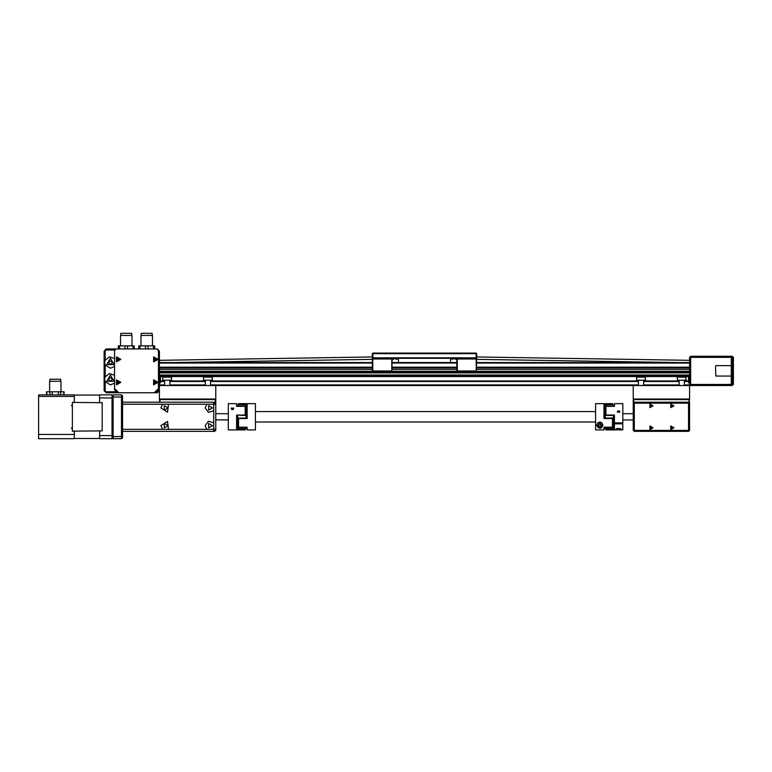 <?xml version="1.0" encoding="UTF-8"?>
<svg xmlns="http://www.w3.org/2000/svg" width="772" height="772" viewBox="0 0 772 772"><rect width="100%" height="100%" fill="white"/><g stroke="black" fill="none" stroke-linecap="round" stroke-linejoin="round"><path stroke-width="1.16" d="M171.702 377.132L162.834 377.132L162.834 380.258L171.702 380.258L171.181 376.611L163.355 376.611L162.834 377.132M645.479 377.132L636.611 377.132L636.611 380.258L645.479 380.258L644.958 376.611L637.132 376.611L636.611 377.132M212.406 377.132L203.538 377.132L203.538 380.258L212.406 380.258L211.885 376.611L204.059 376.611L203.538 377.132M686.183 377.132L677.305 377.132L677.305 380.258L686.183 380.258L685.661 376.611L677.835 376.611L677.305 377.132M160.489 377.624L160.489 382.661L160.489 377.624M689.57 359.906L689.57 364.085M689.57 357.822L689.57 357.301L731.316 357.301L731.316 365.648L715.827 365.648L715.528 366.603L715.827 376.089L731.316 376.089L731.316 384.437L731.316 356.259L731.316 357.301L733.4 357.301L732.358 356.259L732.358 384.437L690.612 384.437L689.57 385.479L731.316 385.479L731.316 384.437L731.316 385.479L733.4 384.437L732.358 384.437L732.358 385.479M688.528 377.672L688.528 382.661L688.528 377.672M688.74 376.611L689.57 376.611L689.57 382.873L688.74 382.873L688.528 376.813M456.86 370.975L456.86 358.97M457.275 358.555L476.681 358.97L476.266 371.39L457.275 371.39M372.326 370.975L372.326 358.343L373.108 358.555M372.751 358.555L392.157 358.97L391.742 371.39L372.751 371.39M245.168 428.692L245.168 429.936L245.689 428.692M236.666 406.371L236.666 403.65L236.666 406.371L245.168 406.371L245.168 415.037L245.689 414.178L245.168 406.371M238.075 404.885L246.056 404.904L246.056 415.51L236.666 415.037L236.666 428.942L245.689 428.788M245.168 429.936L228.319 429.936L228.319 403.65L236.666 403.65M237.708 404.904L237.708 406.371M237.708 427.389L237.708 428.692L246.056 428.692L246.056 427.389L237.708 427.389L237.708 415.51M237.708 417.845L237.187 417.845L237.187 415.761L237.708 415.761M246.056 417.845L246.577 417.845L246.577 415.761L246.056 415.761M246.056 408.803L246.577 408.803L246.577 406.719L246.056 406.719M238.596 404.904L238.596 403.64L255.455 403.64L255.455 429.936L247.098 429.936L247.098 427.196L246.056 427.389M246.056 415.51L246.056 418.52M247.098 427.196L238.596 427.196L238.596 418.52L247.098 418.52L247.098 404.625L238.075 404.904M238.596 403.64L238.075 404.769M238.596 418.52L238.075 419.418L238.596 427.196M605.412 428.663L605.933 429.936L605.933 428.942L614.435 428.942L614.435 415.046L605.933 415.046L605.933 406.371L605.412 407.384L605.933 415.046M605.933 406.371L614.435 406.371L614.435 403.64L622.782 403.64L622.782 429.936L621.19 429.936L621.74 429.753L620.379 428.576L616.838 428.576L615.477 429.753L621.19 429.936M605.412 428.788L605.933 428.663M612.862 419.157L613.393 419.157L613.393 415.046M613.393 419.157L613.393 428.663L605.045 428.663L605.045 427.205M613.393 406.178L613.393 404.885L605.045 404.885L605.045 406.178L613.393 406.371M613.393 424.764L613.914 424.764L613.914 426.858L613.393 426.858M605.045 406.69L604.524 406.69L604.524 408.784L605.045 408.784M605.045 415.722L604.524 415.722L604.524 417.806L605.045 417.806M605.412 412.084L605.045 406.178M605.045 418.53L605.528 414.371M605.045 412.084L605.045 414.371M613.026 404.885L604.003 404.625L604.003 418.53L612.505 418.53L612.505 427.205L604.003 427.205L604.003 429.927L595.646 429.927L595.646 403.64L612.505 403.64L612.505 404.885M612.505 427.205L613.026 426.163L612.505 418.53M613.026 404.769L612.505 403.64M121.455 394.868L122.507 395.911L121.455 394.868L113.108 394.868L121.455 394.868L122.507 395.911L122.507 396.953L121.455 394.868L121.455 436.614L112.065 436.614L113.108 438.699L113.108 394.868L112.065 396.953L112.065 394.868L99.54 394.868L99.54 402.627L102.155 402.695L72.414 402.424L72.414 431.143L102.155 430.882L99.54 430.94L99.54 438.699L112.065 438.699L112.065 435.572L99.54 435.572M72.414 438.699L74.286 438.699L74.286 431.577L72.414 431.143M74.286 434.491L38.6 434.491L38.6 438.699L74.286 438.699M72.414 402.424L74.286 401.99L74.286 394.868L38.6 394.868L38.6 434.491M61.036 391.742L61.036 381.3L49.553 381.3L49.553 391.742M60.727 381.3L60.727 379.216L49.871 379.216L49.871 381.3M46.465 394.868L46.465 391.742L64.124 391.742L64.124 394.868M112.065 419.389L112.065 430.873L112.065 419.389M112.065 402.695L112.065 414.178L112.065 402.695M122.507 437.656L122.507 436.614L121.455 438.699L122.507 437.656M213.709 402.173L213.709 404.258L215.793 404.258L213.709 402.173L122.507 402.173L122.507 404.258L122.507 396.953L112.065 396.953L112.065 406.043M113.108 438.699L112.065 437.656L113.108 438.699L121.455 438.699L121.455 436.614L122.507 436.614L122.507 429.309L122.507 431.394L214.751 431.394L215.513 430.351M132.002 345.827L132.002 335.386L120.519 335.386L120.519 345.827M131.684 335.386L131.684 333.301L120.828 333.301L120.828 335.386M118.261 348.954L118.261 345.827L118.261 348.954L118.261 345.827L134.26 345.827L134.26 348.954L134.26 345.827M152.451 345.827L152.451 335.386L140.977 335.386L140.977 345.827M152.142 335.386L152.142 333.301L141.286 333.301L141.286 335.386M138.719 348.954L138.719 345.827L138.719 348.954L138.719 345.827L154.709 345.827L154.709 348.954L154.709 345.827M634.266 431.394L634.266 430.351L633.223 430.351L634.266 431.394L688.528 431.394L689.57 430.351L688.528 430.351L688.528 431.394L634.266 431.394M633.744 402.318L633.744 399.047L633.223 399.568L633.223 403.216L634.266 403.216L634.266 402.173L633.223 403.216L633.223 430.351M689.57 430.351L689.57 403.216L688.528 402.173L688.528 403.216L689.57 403.216L689.049 399.047L689.57 399.568M215.513 403.216L214.751 402.453M160.489 376.813L160.489 382.661M690.612 384.437L690.612 356.259L689.57 357.301L689.57 385.479L633.223 385.479L633.223 399.047L689.57 399.047L689.57 385.479M215.793 429.309L213.709 429.309L213.709 431.394L215.793 429.309L215.793 404.258M158.405 351.038L159.447 351.038L157.353 349.04M117.701 348.954L106.227 348.954L106.227 349.996L114.661 349.996M158.405 388.577L154.197 392.784L118.772 392.784L114.574 388.577L114.574 350.517L116.138 348.954L156.832 348.954L158.405 350.517L158.405 390.7L159.447 390.7L159.447 351.038M118.772 392.784L106.227 392.784L104.133 390.7L106.227 391.742L116.659 391.742L106.227 391.742L106.227 392.784L104.133 390.7L104.133 351.038L106.227 348.954L104.133 351.038L106.227 349.996M154.197 392.784L155.268 392.784L158.405 389.648L157.353 392.784L159.447 390.7L159.447 399.047L215.793 399.047L215.793 385.479L159.447 385.479M602.951 425.131L601.977 422.853L599.825 422.004L597.673 422.853L596.698 425.131L598.059 427.717L601.591 427.717L602.951 425.131M114.574 366.459L110.396 368.263L105.175 364.915L104.654 362.522L105.175 360.128L109.46 356.857L114.574 358.584M114.574 383.153L110.396 384.958L105.175 381.609L104.654 379.216L105.175 376.823L109.46 373.552L114.574 375.279M673.396 427.746L671.051 429.097L671.051 426.385L673.396 427.746M673.396 405.831L671.051 407.182L671.051 404.47L673.396 405.831M652.523 405.831L650.178 407.182L650.178 404.47L652.523 405.831M652.523 427.746L650.178 429.097L650.178 426.385L652.523 427.746M599.825 422.265L597.335 426.569L602.314 426.569L599.825 422.265M212.512 407.915L208.594 405.657L208.594 410.173L212.512 407.915M212.512 425.652L208.594 423.394L208.594 427.91L212.512 425.652M168.161 425.652L164.243 423.394L164.243 427.91L168.161 425.652M168.161 407.915L164.243 405.657L164.243 410.173L168.161 407.915M154.014 382.352L155.587 381.436L155.587 383.259L154.014 382.352M116.861 359.385L118.434 358.478L118.434 360.302L116.861 359.385M116.861 382.352L118.434 381.436L118.434 383.259L116.861 382.352M154.014 359.385L155.587 358.478L155.587 360.302L154.014 359.385M153.551 382.352L155.819 383.655L155.819 381.04L153.551 382.352L155.056 383.858L156.571 382.352L155.056 380.837L153.551 382.352M116.398 382.352L118.666 383.655L118.666 381.04L116.398 382.352L117.913 383.858L119.419 382.352L117.913 380.837L116.398 382.352M116.398 359.385L118.666 360.698L118.666 358.083L116.398 359.385L117.913 360.9L119.419 359.385L116.398 359.385M153.551 359.385L155.819 360.698L155.819 358.083L153.551 359.385L155.056 360.9L156.571 359.385L155.056 357.88L153.551 359.385M157.932 382.352L153.628 384.832L153.628 379.863L157.932 382.352M120.779 382.352L116.475 384.832L116.475 379.863L120.779 382.352M120.779 359.385L116.475 361.875L116.475 356.905L120.779 359.385M157.932 359.385L153.628 361.875L153.628 356.905L157.932 359.385M110.396 375.047L106.777 381.3L114.015 381.3L110.396 375.047M110.396 358.343L106.777 364.606L114.015 364.606L110.396 358.343M112.963 362.522L109.113 364.741L109.113 360.302L112.963 362.522M112.963 379.216L109.113 381.436L109.113 376.997L112.963 379.216M672.875 427.746L671.312 428.643L671.312 426.839L672.875 427.746M672.875 405.831L671.312 406.728L671.312 404.924L672.875 405.831M652.002 405.831L650.439 406.728L650.439 404.924L652.002 405.831M652.002 427.746L650.439 428.643L650.439 426.839L652.002 427.746M673.917 405.831L670.791 404.017L670.791 407.635L673.917 405.831M653.044 427.746L649.918 425.932L649.918 429.55L653.044 427.746M653.044 405.831L649.918 404.017L649.918 407.635L653.044 405.831M673.917 427.746L670.791 425.932L670.791 429.55L673.917 427.746M599.825 422.573L602.035 426.414L597.615 426.414L599.825 422.573M391.375 358.555L392.157 358.343L393.199 359.385L395.283 358.343L396.335 359.385L398.42 358.343L398.42 362.522L450.597 362.522L450.597 358.343L452.682 359.385L453.724 358.343L455.818 359.385L456.86 358.343L457.642 358.555M213.709 410.665L208.459 412.383L205.207 407.915L206.944 404.258L212.85 404.258L213.709 405.165L213.709 428.402L212.85 429.309L206.944 429.309L205.207 425.652L208.459 421.184L213.709 422.911M160.856 425.652L167.572 421.415L168.499 429.309L162.593 429.309L160.856 425.652M168.499 404.258L167.572 412.151L160.856 407.915L162.593 404.258L206.944 404.258M677.256 431.394L688.528 431.394M689.049 402.318L689.049 399.568L633.223 399.568M633.223 413.657L622.782 413.657M633.223 419.92L622.782 419.92M614.435 419.92L613.393 419.92M688.528 402.173L634.266 402.173L688.528 402.173M215.793 411.042L215.793 399.568L215.272 399.047L215.793 399.568M159.968 402.173L159.968 399.047L159.447 402.173M215.272 402.318L215.272 399.568L159.447 399.568M228.319 413.657L215.793 413.657M228.319 419.91L215.793 419.91L228.319 419.92M215.793 430.351L215.793 403.216M214.751 402.173L160.489 402.173L214.751 402.173M689.57 372.384L159.447 372.384L689.57 372.384M688.528 380.943L684.349 380.943M679.138 380.943L643.655 380.943M638.434 380.943L210.582 380.943M205.362 380.943L169.879 380.943M164.658 380.943L160.489 380.943M215.793 385.479L633.223 385.479M159.447 375.51L689.57 375.51M689.57 367.742L476.681 367.742M456.86 367.742L392.157 367.742M372.326 367.742L159.447 367.742M689.57 367.211L476.681 367.211M456.86 367.211L392.157 367.211M372.326 367.211L159.447 367.211M689.57 363.043L476.681 363.043M456.86 363.043L392.157 363.043M372.326 363.043L159.447 363.043M689.57 362.522L476.681 362.522L678.221 362.522L476.681 359.385M456.86 362.522L392.157 362.522M372.326 359.385L173.082 362.522L372.326 362.522L159.447 362.522M689.57 357.301L690.612 356.259L731.316 356.259L690.612 356.259M733.4 384.437L733.4 357.301M732.358 356.259L731.316 356.259M475.899 358.555L476.681 358.343L476.681 358.97M372.847 358.343L372.847 357.822L372.326 357.822L372.847 358.343L476.16 358.343L476.681 357.822L476.16 357.822L476.16 353.653L476.681 353.653L476.16 353.132L372.847 353.132L372.847 353.653L476.16 353.653L476.16 353.132M476.16 358.343L476.16 357.822L372.847 357.822L372.847 353.653L372.326 353.653L372.847 353.132M372.326 353.653L372.326 357.822M476.681 357.822L476.681 353.653M689.57 360.292L476.681 356.992M372.326 356.992L159.447 360.331M231.938 409.546L231.243 408.436L233.047 409.546M233.771 408.388L233.183 409.517L231.803 409.517L231.214 408.388M231.262 408.079L233.723 408.079M236.666 423.886L237.708 423.886M236.666 415.037L245.168 415.037M231.214 408.436L233.771 408.436M246.056 418.115L237.708 418.115M246.056 406.217L237.708 406.217M247.098 409.652L246.056 409.652L247.098 409.652M614.435 423.886L613.393 423.886M622.782 423.809L614.435 423.809M614.435 422.902L622.782 422.902M617.918 410.926L619.298 410.926L619.887 412.161L617.33 412.161L617.918 410.926M618.314 410.849L618.903 410.849M605.045 415.452L613.393 415.452M605.045 418.057L613.393 418.057M605.045 427.36L613.393 427.36M599.226 424.089L600.423 424.089L601.031 425.131L600.423 426.173L599.226 426.173L598.618 425.131L599.226 424.089M604.003 409.652L605.045 409.652M599.497 428.248L600.153 428.248M600.973 428.045L601.851 427.524M102.155 402.627L102.155 430.94M99.54 398.005L112.065 398.005L112.065 435.572M99.54 438.486L74.286 438.486M99.54 395.081L74.286 395.081M112.065 427.524L112.065 436.614M112.065 410.829L112.065 422.738M162.593 429.309L122.507 429.309L122.507 404.258L162.593 404.258M117.701 392.784L114.574 389.648L114.574 388.577M155.268 392.784L157.353 392.784M634.266 403.216L688.528 403.216L688.528 430.351L634.266 430.351L634.266 403.216M689.57 371.342L476.469 371.342M457.072 371.342L391.944 371.342M372.548 371.342L159.447 371.342M160.489 381.464L164.658 381.464M169.879 381.464L205.362 381.464M210.582 381.464L638.434 381.464M643.655 381.464L679.138 381.464M684.349 381.464L688.528 381.464M689.57 384.958L684.349 384.958M679.138 384.958L643.655 384.958M638.434 384.958L210.582 384.958M205.362 384.958L169.879 384.958M164.658 384.958L159.447 384.958M689.57 374.989L159.447 374.989M159.447 372.905L689.57 372.905M159.447 376.504L689.57 376.504M689.57 376.012L159.447 376.012M689.57 369.441L476.681 369.441M456.86 369.441L392.157 369.441M372.326 369.441L159.447 369.441M689.57 367.964L476.681 367.964M456.86 367.964L392.157 367.964M372.326 367.964L159.447 367.964M476.266 370.975L457.275 370.975L457.275 358.97L476.266 358.97L476.266 370.975M391.742 370.975L372.751 370.975L372.751 358.97L391.742 358.97L391.742 370.975M74.286 396.432L38.6 396.432M52.187 394.868L52.187 391.742M58.411 394.868L58.411 391.742M60.67 394.868L60.67 391.742M63.777 394.868L63.777 391.742M49.929 394.868L49.929 391.742M46.812 394.868L46.812 391.742M112.065 395.911L113.108 394.868M213.709 428.402L213.709 429.309L212.85 429.309M212.85 404.258L213.709 404.258L213.709 405.165M206.944 429.309L168.499 429.309M132.948 348.954L132.948 345.827M127.563 348.954L127.563 345.827M124.958 348.954L124.958 345.827M119.564 348.954L119.564 345.827M153.406 348.954L153.406 345.827M148.021 348.954L148.021 345.827M145.406 348.954L145.406 345.827M140.022 348.954L140.022 345.827M105.175 360.128L105.175 351.038M105.175 390.7L105.175 381.609M105.175 376.823L105.175 364.915M157.353 391.742L156.311 391.742L157.353 391.742M164.658 380.258L164.658 385.479M169.879 380.258L169.879 385.479M638.434 380.258L638.434 385.479M643.655 380.258L643.655 385.479M205.362 380.258L205.362 385.479M210.582 380.258L210.582 385.479M679.138 380.258L679.138 385.479M684.349 380.258L684.349 385.479M605.045 411.563L604.003 411.563M595.646 411.563L255.455 411.563M247.098 411.563L246.056 411.563M595.646 422.004L255.455 422.004M160.277 376.611L159.447 376.611M160.277 382.873L159.447 382.873M732.879 361.479L733.4 362M732.879 383.394L733.4 383.916L732.879 383.394M732.879 380.258L733.4 379.737M732.879 358.343L733.4 357.822M238.21 419.196L237.708 419.196M246.056 414.41L245.544 414.41M605.933 429.936L616.027 429.936M71.371 428.238L72.414 427.196M71.371 405.329L72.414 406.371"/></g></svg>
